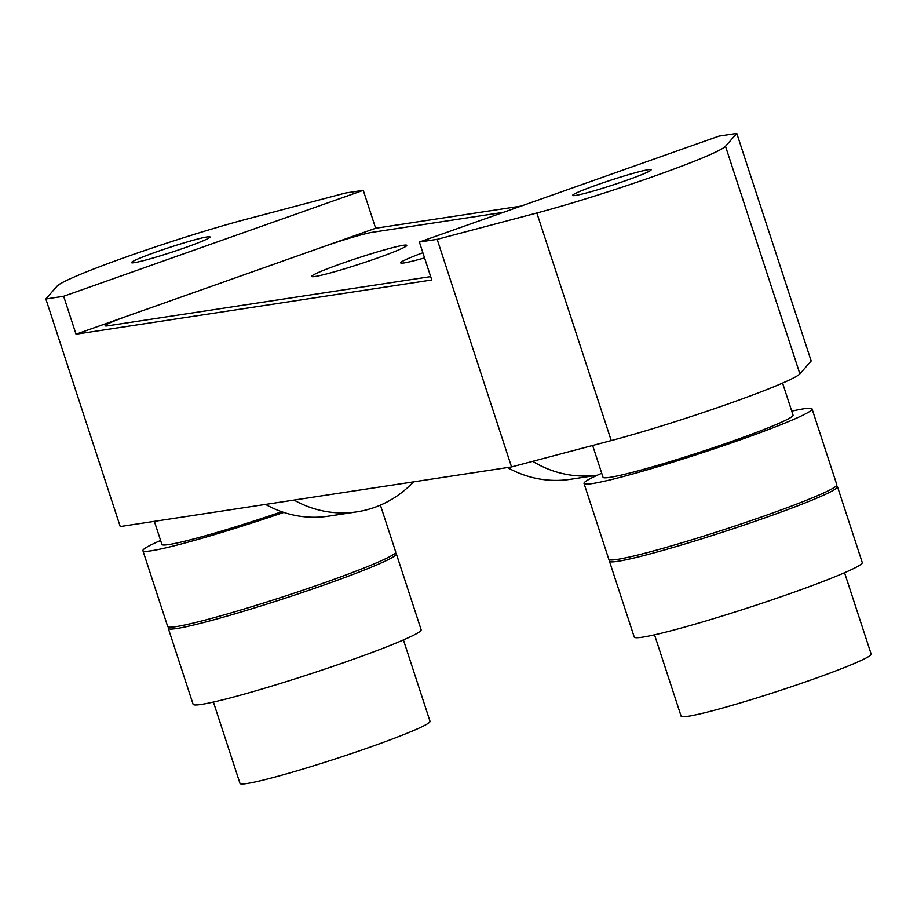 <?xml version="1.0" encoding="UTF-8"?>
<svg xmlns="http://www.w3.org/2000/svg" width="917" height="917" viewBox="0 0 917 917"><rect width="100%" height="100%" fill="white"/><g stroke="black" fill="none" stroke-linecap="round" stroke-linejoin="round"><path stroke-width="1.38" d="M419.378 242.054L437.168 239.348L536.846 212.996A119.955 7.577 161.9 0 0 654.566 176.075A119.955 7.577 161.9 0 0 725.496 146.284L736.787 133.401L718.997 136.117L419.378 242.054L431.769 279.983L76.031 334.201L322.784 246.948A39.981 2.522 161.9 0 1 372.256 232.322A39.981 2.522 -18.1 0 0 322.784 246.948L375.649 228.253L521.108 206.084M372.256 232.322L503.479 212.32L372.256 232.322M128.907 315.505A39.981 2.522 -18.1 0 0 105.134 325.753A39.981 2.522 -18.1 0 0 107.885 325.799A39.981 2.522 161.9 0 1 105.134 325.753A39.981 2.522 161.9 0 1 128.907 315.505M430.669 276.613L107.885 325.799L430.669 276.613M597.173 184.821A41.322 2.613 161.9 0 1 651.15 169.748A41.322 2.613 161.9 0 1 612.682 185.062A41.322 2.613 161.9 0 1 572.598 195.424A41.322 2.613 161.9 0 1 597.173 184.821M156.05 252.037A41.322 2.613 161.9 0 1 210.039 236.964A41.322 2.613 161.9 0 1 171.571 252.278A41.322 2.613 161.9 0 1 131.475 262.64A41.322 2.613 161.9 0 1 156.05 252.037M76.031 334.201L63.64 296.271L363.258 190.323L375.649 228.253M63.64 296.271L45.85 298.976L57.129 286.093A119.955 7.577 161.9 0 1 128.071 256.313A119.955 7.577 161.9 0 1 245.79 219.392L345.468 193.029L363.258 190.323M45.85 298.976L120.23 526.553L511.548 466.925L437.168 239.348M736.787 133.401L811.167 360.977L799.888 373.861A119.955 7.577 161.9 0 1 728.946 403.652A119.955 7.577 161.9 0 1 611.226 440.573L511.548 466.925M294.025 500.074A109.96 102.578 81.3 0 0 356.942 511.835A109.96 102.578 81.3 0 0 413.51 481.861M265.563 504.407A109.96 102.578 81.3 0 0 328.481 516.168L356.942 511.835M532.708 461.331A109.96 102.578 81.3 0 0 597.426 475.178M507.468 467.544A109.96 102.578 81.3 0 0 570.385 479.304L597.391 475.189M213.409 702.055L240.002 783.416A99.953 6.316 -18.1 0 0 320.285 763.712A99.953 6.316 -18.1 0 0 424.858 725.29A99.953 6.316 -18.1 0 0 430.027 721.312L403.434 639.951M160.601 540.48A119.955 7.577 -18.1 0 0 142.903 550.67A119.955 7.577 -18.1 0 0 283.754 512.42M142.903 550.67L167.696 626.529A119.955 7.577 -18.1 0 0 340.173 577.08A119.955 7.577 -18.1 0 0 395.731 552L380.406 505.118M169.003 627.159A119.955 7.577 -18.1 0 0 168.315 628.432A119.955 7.577 -18.1 0 0 325.019 584.656A119.955 7.577 -18.1 0 0 396.35 553.902A119.955 7.577 -18.1 0 0 395.044 553.272M168.315 628.432L193.109 704.29A119.955 7.577 -18.1 0 0 349.813 660.515A119.955 7.577 -18.1 0 0 421.144 629.761L396.35 553.902M654.532 634.839L681.125 716.2A99.953 6.316 -18.1 0 0 812.749 679.348A99.953 6.316 -18.1 0 0 871.15 654.085L844.557 572.724M601.724 473.264A119.955 7.577 -18.1 0 0 584.026 483.454A119.955 7.577 -18.1 0 0 756.502 434.005A119.955 7.577 -18.1 0 0 812.049 408.925A119.955 7.577 -18.1 0 0 791.749 411.148M584.026 483.454L608.819 559.313A119.955 7.577 -18.1 0 0 781.295 509.863A119.955 7.577 -18.1 0 0 836.843 484.784L812.049 408.925M610.114 559.932A119.955 7.577 -18.1 0 0 609.438 561.204A119.955 7.577 -18.1 0 0 679.302 545.649A119.955 7.577 -18.1 0 0 801.607 504.304A119.955 7.577 -18.1 0 0 837.462 486.675A119.955 7.577 -18.1 0 0 836.166 486.056M609.438 561.204L634.232 637.063A119.955 7.577 -18.1 0 0 704.096 621.508A119.955 7.577 -18.1 0 0 826.4 580.163A119.955 7.577 -18.1 0 0 862.255 562.534L837.462 486.675M315.184 276.476A49.977 3.152 161.9 0 1 311.734 276.43A49.977 3.152 161.9 0 1 358.26 257.895A49.977 3.152 161.9 0 1 406.747 245.366A49.977 3.152 161.9 0 1 368.783 261.047A49.977 3.152 161.9 0 1 315.184 276.476M424.56 257.906A49.977 3.152 161.9 0 1 404.122 262.927A49.977 3.152 161.9 0 1 400.672 262.87A49.977 3.152 161.9 0 1 422.875 252.771M592.646 445.479L603.019 477.241A99.953 6.316 -18.1 0 0 733.611 440.768A99.953 6.316 -18.1 0 0 793.045 415.137L782.568 383.077M154.354 521.36L161.908 544.469A99.953 6.316 -18.1 0 0 281.748 511.732M536.846 212.996L611.226 440.573M725.496 146.284L799.888 373.861"/></g></svg>
